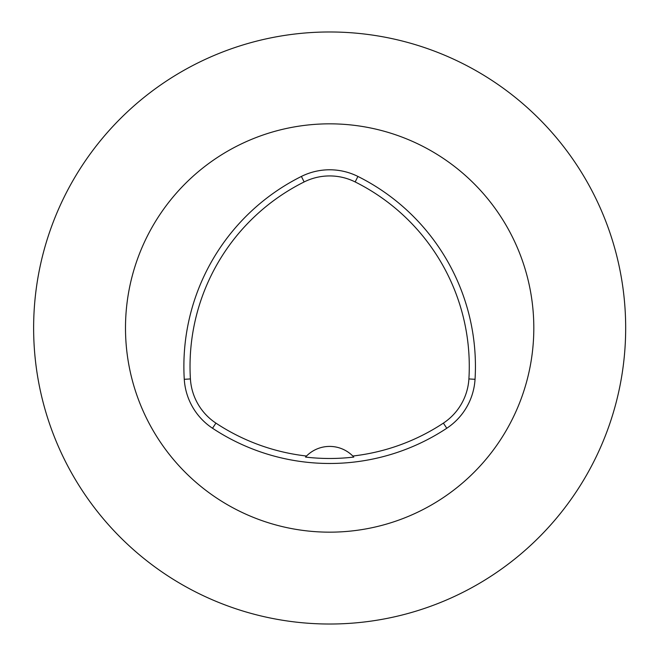 <?xml version="1.0" encoding="UTF-8"?>
<svg xmlns="http://www.w3.org/2000/svg" width="656" height="656" viewBox="0 0 656 656"><rect width="100%" height="100%" fill="white"/><g stroke="black" fill="none" stroke-linecap="round" stroke-linejoin="round"><path stroke-width="0.98" d="M125.493 328A204.155 204.155 0 0 1 431.73 151.192A204.155 204.155 0 0 1 431.73 504.808A204.155 204.155 0 0 1 125.493 328M475.042 379.307A63.288 63.288 0 0 1 446.777 428.253A212.323 212.323 0 0 1 212.528 428.253A63.288 63.288 0 0 1 184.27 379.307A212.323 212.323 0 0 1 301.391 176.439A63.288 63.288 0 0 1 357.914 176.439A212.323 212.323 0 0 1 475.042 379.307L468.901 378.938A57.138 57.138 0 0 1 443.382 423.12A206.173 206.173 0 0 1 352.797 456.027A32.669 32.669 0 0 1 353.797 457.076L352.797 456.027A32.669 32.669 0 0 0 306.508 456.027L305.507 457.076A207.321 207.321 0 0 0 353.797 457.076M305.507 457.076A32.669 32.669 0 0 1 306.508 456.027A206.173 206.173 0 0 1 215.922 423.12A57.138 57.138 0 0 1 190.412 378.938A206.173 206.173 0 0 1 304.146 181.942A57.138 57.138 0 0 1 355.167 181.942A206.173 206.173 0 0 1 468.901 378.938M33.628 328A296.028 296.028 0 0 1 477.666 71.635A296.028 296.028 0 0 1 477.666 584.365A296.028 296.028 0 0 1 33.628 328M215.922 423.12L212.528 428.253M443.382 423.12L446.777 428.253M190.412 378.938L184.27 379.307M304.146 181.942L301.391 176.439M355.167 181.942L357.914 176.439"/></g></svg>
